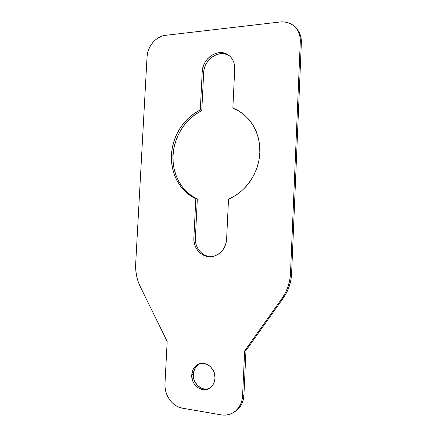 <?xml version="1.0" encoding="UTF-8"?>
<svg xmlns="http://www.w3.org/2000/svg" width="437" height="437" viewBox="0 0 437 437"><rect width="100%" height="100%" fill="white"/><g stroke="black" fill="none" stroke-linecap="round" stroke-linejoin="round"><path stroke-width="0.66" d="M215.009 378.218C214.704 382.506 212.988 385.767 209.869 388.001C202.326 393.584 190.832 385.041 191.756 374.831L193.301 374.291C192.57 383.151 201.331 391.372 208.831 388.619L206.422 389.083L204.15 388.985L201.905 388.384L197.852 385.805L194.869 381.752L193.924 379.36L193.301 374.291L191.756 374.831L192.378 379.928L193.329 382.331L194.656 384.522L198.251 387.919L202.637 389.607L204.926 389.706L209.241 388.395L212.666 385.254L213.868 383.134L215.009 378.218L214.354 373.04L213.371 370.609L210.301 366.534L208.334 365.042L203.921 363.442L199.441 363.83L195.568 366.135L194.044 367.905L192.875 369.997L191.756 374.831C192.111 370.232 194.033 366.845 197.535 364.677C204.948 359.919 215.84 368.189 215.009 378.218M227.835 54.909L226.475 53.893C216.446 48.747 202.413 59.257 202.227 71.668L203.68 72.58L202.227 71.668L200.299 109.966L201.768 110.703L203.68 72.58C203.861 60.23 217.845 49.78 227.835 54.909L229.501 55.838L226.677 54.434L223.673 53.729L220.527 53.702L217.364 54.346L214.299 55.63L211.453 57.509L208.935 59.896L206.827 62.709L205.215 65.845L204.15 69.172L203.68 72.58L201.768 110.703L195.902 114.084L190.51 118.318L185.698 123.294L181.557 128.915L178.165 135.06L175.587 141.599L173.871 148.4L173.052 155.332C171.938 173.937 181.634 191.925 197.333 199.075L195.836 198.764C180.082 191.581 170.348 173.511 171.479 154.818C172.32 136.12 183.917 117.777 200.299 109.966L201.768 110.703C185.446 118.465 173.893 136.721 173.052 155.332L171.479 154.818L171.572 161.766L172.582 168.556L174.494 175.062L177.275 181.137L180.869 186.665L185.222 191.515L190.242 195.579L195.836 198.764L193.87 237.87L194.001 241.377L194.738 244.78L196.066 247.954L197.928 250.778L200.261 253.143L202.976 254.962L205.98 256.153L209.148 256.677L212.371 256.503L215.517 255.629L218.462 254.094L221.095 251.947L223.302 249.27L225 246.168L226.12 242.77L226.612 239.203L228.518 199.119L234.767 195.956L240.596 191.81L245.867 186.768L250.445 180.945L254.214 174.478L257.082 167.513L258.966 160.221L259.824 152.775L259.638 145.368L258.414 138.174L256.18 131.368L253.007 125.108L248.975 119.541L244.19 114.794L238.771 110.96L232.855 108.119L234.724 68.882L234.565 65.43L233.779 62.174L232.397 59.235L230.468 56.739L228.076 54.772L225.312 53.418L222.296 52.713L219.139 52.686L215.96 53.336L212.89 54.63L210.033 56.515L207.504 58.919L205.39 61.748L203.768 64.894L202.702 68.243L202.227 71.668L200.299 109.966L194.416 113.369L189.002 117.624L184.174 122.628L180.017 128.276L176.608 134.454L174.019 141.02L172.298 147.859L171.479 154.818L173.052 155.332L173.15 162.242L174.155 169.004L176.062 175.483L178.837 181.53L182.42 187.031L186.757 191.859L191.761 195.907L197.333 199.075L195.383 237.996L195.514 241.486L196.251 244.873L197.573 248.03L199.43 250.838L201.752 253.198L204.461 255.006L207.449 256.191M242.584 395.818L241.989 400.15L240.623 404.192L238.553 407.776L235.849 410.758L232.637 413.031L229.037 414.505L225.192 415.128L221.264 414.882L182.447 408.196L178.799 407.147L175.357 405.323L172.244 402.794L169.578 399.664L167.453 396.053L165.951 392.093L165.115 387.941L164.978 383.746L167.174 341.461L140.272 286.683L138.048 281.275L136.524 275.567L135.738 269.673L135.689 263.719L147.045 56.892L147.58 53.041L148.755 49.266L150.525 45.716L152.824 42.509L155.572 39.772L158.664 37.615L161.99 36.118L165.421 35.342L280.09 21.987L284.148 21.926L288.032 22.702L291.599 24.286L294.696 26.624L297.209 29.629L299.023 33.19L300.072 37.167L300.301 41.395L290.485 273.513L289.731 280.155L288.059 286.585L285.508 292.653L282.138 298.225L244.638 350.938L242.584 395.818L244.638 350.938L245.971 350.501L243.933 395.146L243.343 399.456L241.983 403.477L239.918 407.044L237.231 410.015L233.243 412.681L236.707 410.463C241.12 406.683 243.529 401.581 243.933 395.146L242.584 395.818C242.174 402.286 239.755 407.415 235.325 411.212C231.184 414.484 226.497 415.713 221.264 414.882L182.447 408.196C172.353 406.667 164.181 395.021 164.978 383.746L167.174 341.461L140.272 286.683C136.814 279.511 135.29 271.858 135.689 263.719L147.045 56.892C147.433 46.48 156.053 36.244 165.421 35.342L280.09 21.987C284.984 21.468 289.327 22.566 293.107 25.28C298.029 29.137 300.432 34.507 300.301 41.395L301.361 42.531L291.61 273.464L290.862 280.068L289.201 286.464L286.661 292.506L283.307 298.045L245.971 350.501L243.933 395.146L242.584 395.818M296.16 28.203L298.28 30.819L300.088 34.365L301.131 38.319L301.361 42.531L291.61 273.464L290.485 273.513C290.021 282.695 287.24 290.933 282.138 298.225L283.307 298.045L245.971 350.501L244.638 350.938L282.138 298.225L283.307 298.045C288.382 290.791 291.151 282.597 291.61 273.464L290.485 273.513L300.301 41.395L301.361 42.531C301.514 36.774 299.782 31.999 296.16 28.203M210.328 256.694L210.328 256.694C201.703 256.229 194.738 247.375 195.383 237.996L197.333 199.075L195.836 198.764L193.87 237.87L195.383 237.996L193.87 237.87C192.985 249.145 203.238 259.026 213.42 256.29L213.42 256.29C221.248 253.859 225.645 248.161 226.612 239.203L228.518 199.119C245.78 192.051 258.944 172.883 259.824 152.775C260.747 132.668 249.341 114.308 232.855 108.119L234.724 68.882C234.784 61.792 232.036 56.794 226.475 53.893M234.199 108.884L238.952 111.064M198.911 364.267L195.579 367.397L193.646 371.805L193.301 374.291C193.651 369.713 195.568 366.343 199.053 364.185L200.201 363.622M235.325 411.212L236.707 410.463M197.535 364.677L199.053 364.185"/></g></svg>
